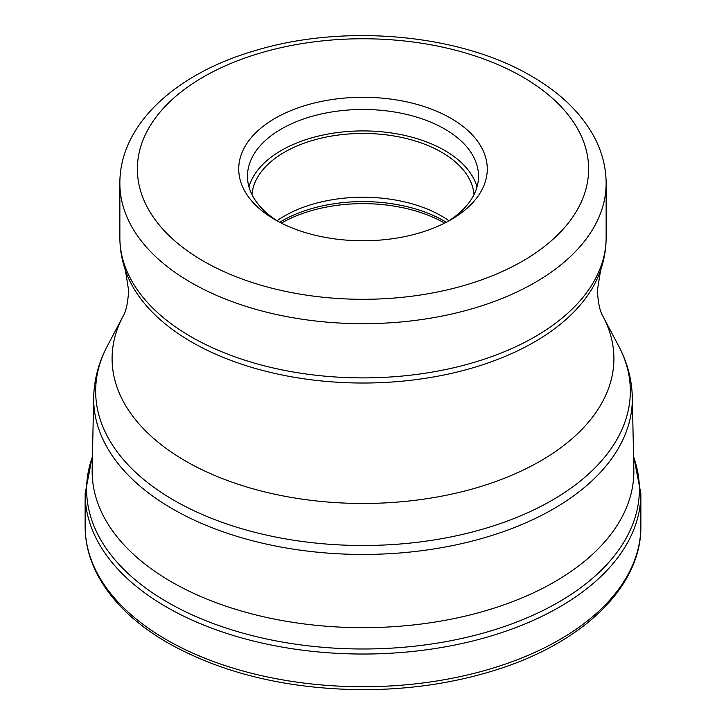 <?xml version="1.0" encoding="UTF-8"?>
<svg xmlns="http://www.w3.org/2000/svg" width="726" height="726" viewBox="0 0 726 726"><rect width="100%" height="100%" fill="white"/><g stroke="black" fill="none" stroke-linecap="round" stroke-linejoin="round"><path stroke-width="1.09" d="M633.58 456.872A276.388 159.575 180 0 1 494.388 629.805A276.388 159.575 180 0 1 167.561 602.253A276.388 159.575 180 0 1 92.42 456.872M93.699 397.031L92.157 469.368A270.862 156.38 0 0 0 92.138 471.292A270.862 156.38 0 0 0 171.472 581.871A270.862 156.38 0 0 0 466.655 615.775A270.862 156.38 0 0 0 633.862 471.292A270.862 156.38 0 0 0 633.843 469.368L632.301 397.031C631.838 379.335 627.309 362.374 618.724 346.148A267.34 154.348 180 0 1 500.595 523.491A267.34 154.348 180 0 1 173.959 500.296A267.34 154.348 180 0 1 173.868 500.241A267.34 154.348 180 0 1 107.276 346.148C98.691 362.374 94.162 379.335 93.699 397.031A269.319 155.491 0 0 0 172.47 508.844A269.319 155.491 0 0 0 172.561 508.899A269.319 155.491 0 0 0 467.598 542.231A269.319 155.491 0 0 0 632.301 397.031M450.873 219.76A124.273 71.747 180 0 1 275.127 219.76L275.127 219.76A124.273 71.747 180 0 1 275.127 118.293A124.273 71.747 180 0 1 450.873 118.293A124.273 71.747 180 0 1 450.873 219.76L450.873 219.76M278.33 221.548A115.525 66.692 180 0 1 247.475 176.173A115.525 66.692 180 0 1 281.316 129.01A115.525 66.692 180 0 1 444.684 129.01A115.525 66.692 180 0 1 478.525 176.173A115.525 66.692 180 0 1 447.67 221.548M477.018 186.891A115.525 66.692 0 0 0 444.684 150.454A115.525 66.692 0 0 0 327.544 134.138A115.525 66.692 0 0 0 248.982 186.891M251.976 194.604A111.151 64.169 180 0 1 322.889 137.768A111.151 64.169 180 0 1 441.589 152.233A111.151 64.169 180 0 1 474.024 194.604M448.958 220.731A111.151 64.169 0 0 0 441.589 216.03A111.151 64.169 0 0 0 277.042 220.731M640.867 493.607L640.867 526.314A277.867 160.428 180 0 1 469.332 674.527A277.867 160.428 180 0 1 166.517 639.751A277.867 160.428 180 0 1 166.417 639.697A277.867 160.428 180 0 1 85.133 526.314L85.133 493.607A277.867 160.428 0 0 0 166.517 607.045A277.867 160.428 0 0 0 469.332 641.82A277.867 160.428 0 0 0 640.867 493.607L633.553 455.828M603.007 316.373C599.957 311.545 598.079 302.896 597.38 290.418L600.583 270.353A242.194 139.828 180 0 1 433.413 376.985A242.194 139.828 180 0 1 191.737 342.064A242.194 139.828 180 0 1 191.646 342.01A242.194 139.828 180 0 1 125.416 270.353L128.62 290.418C127.921 302.896 126.043 311.545 122.993 316.373A250.906 144.855 0 0 0 185.584 461.037A250.906 144.855 0 0 0 492.137 482.808A250.906 144.855 0 0 0 603.007 316.373L618.724 346.148M600.583 270.353C604.268 259.627 606.119 248.682 606.137 237.511A243.137 140.372 180 0 1 456.046 367.202A243.137 140.372 180 0 1 191.074 336.773A243.137 140.372 180 0 1 190.983 336.719A243.137 140.372 180 0 1 119.863 237.511C119.881 248.682 121.732 259.627 125.416 270.353M119.863 237.511L119.863 183.324A243.137 140.372 0 0 0 190.938 282.505A243.137 140.372 0 0 0 191.074 282.577A243.137 140.372 0 0 0 456.046 313.006A243.137 140.372 0 0 0 606.137 183.324L606.137 237.511M522.548 76.92A225.632 130.272 180 0 1 522.675 76.992A225.632 130.272 0 0 1 522.484 261.178A225.632 130.272 0 0 1 203.452 261.142A225.632 130.272 0 0 1 203.325 261.07A225.632 130.272 180 0 1 203.516 76.883A225.632 130.272 180 0 1 522.548 76.92M446.318 222.265A114.862 66.32 0 0 0 444.221 221.031A114.862 66.32 0 0 0 444.13 220.976A114.862 66.32 0 0 0 279.682 222.265M281.379 223.136A115.525 66.692 180 0 1 444.593 223.118A115.525 66.692 180 0 1 444.621 223.136M640.867 526.314C641.593 587.28 581.526 644.143 492.809 670.906C452.498 683.239 409.582 689.509 364.071 689.7C288.204 689.264 222.837 673.683 167.969 642.964C134.274 623.434 110.479 600.103 96.576 572.968C88.98 557.822 85.169 542.277 85.133 526.314M92.447 455.828L85.133 493.607M122.993 316.373L107.276 346.148M606.137 183.324C606.065 167.27 602.09 151.834 594.222 137.005C581.127 112.975 560.154 92.656 531.296 76.048C459.785 33.759 343.815 23.468 254.744 50.72C175.892 73.598 119.599 124.509 119.863 183.324"/></g></svg>
